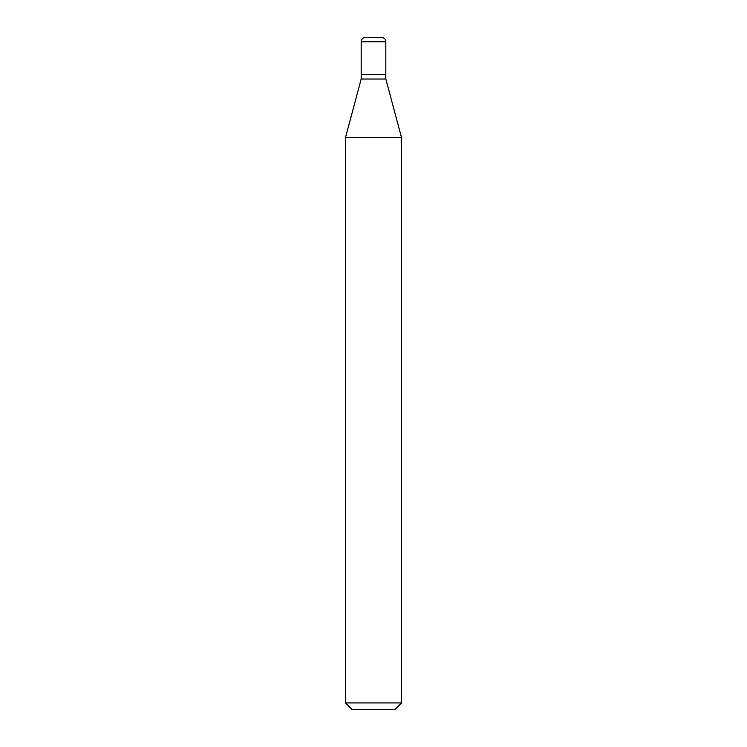 <?xml version="1.0" encoding="UTF-8"?>
<svg xmlns="http://www.w3.org/2000/svg" width="747" height="747" viewBox="0 0 747 747"><rect width="100%" height="100%" fill="white"/><g stroke="black" fill="none" stroke-linecap="round" stroke-linejoin="round"><path stroke-width="1.12" d="M385.825 41.832A4.482 4.482 0 0 0 381.343 37.35L365.656 37.35A4.482 4.482 0 0 0 361.175 41.832L361.175 74.551L385.825 74.551L385.825 41.832L361.175 41.832M385.601 74.551L361.175 74.775L361.175 79.033L345.488 137.579L345.488 702.927L401.512 702.927L394.789 709.65L352.21 709.65L345.488 702.927M385.825 74.775L385.825 79.033L361.175 79.033M385.825 79.033L401.512 137.579L345.488 137.579M401.512 137.579L401.512 702.927"/></g></svg>
